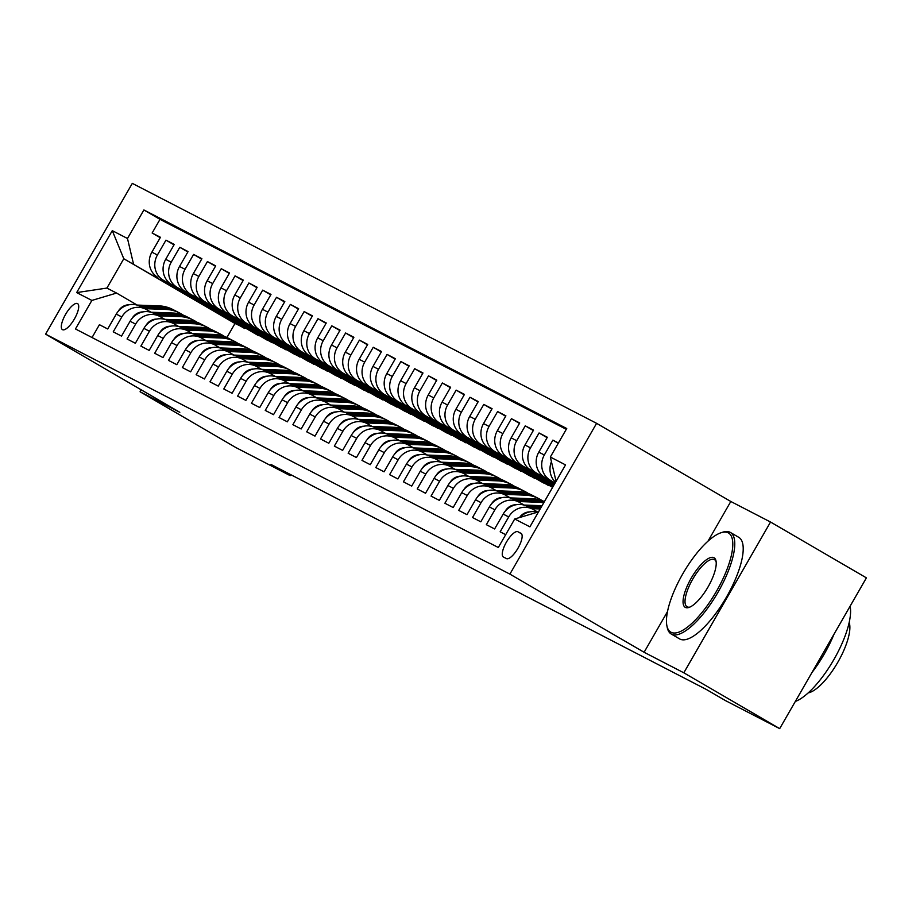 <?xml version="1.0" encoding="UTF-8"?>
<svg xmlns="http://www.w3.org/2000/svg" width="912" height="912" viewBox="0 0 912 912"><rect width="100%" height="100%" fill="white"/><g stroke="black" fill="none" stroke-linecap="round" stroke-linejoin="round"><path stroke-width="1.37" d="M62.518 329.677A15.048 4.97 -59.8 0 0 74.374 319.029A15.048 4.97 -59.8 0 0 77.588 303.628A15.048 4.97 -59.8 0 0 77.509 303.593A15.048 4.97 -59.8 0 0 65.653 314.241A15.048 4.97 -59.8 0 0 62.438 329.631A15.048 4.97 -59.8 0 0 62.518 329.677M596.596 423.328L132.308 183.369L45.6 334.145L509.899 574.115L596.596 423.328L730.808 501.486L707.986 541.181M667.481 611.621L644.1 652.274L683.829 672.805L770.537 522.029L730.808 501.486M770.537 522.029L866.4 577.855L779.692 728.631L683.829 672.805M92.044 337.531L99.419 324.695L107.719 328.981L116.269 314.104L121.798 316.966A18.81 17.75 -62.7 0 1 145.772 309.191A18.81 17.75 -62.7 0 1 146.501 309.59L151.004 312.212M121.798 316.966L113.236 331.831L121.535 336.118L130.085 321.252L135.614 324.102A18.81 17.75 -62.7 0 1 159.589 316.327A18.81 17.75 -62.7 0 1 160.318 316.738L164.833 319.36M135.614 324.102L127.053 338.979L135.352 343.265L143.902 328.388L149.431 331.25A18.81 17.75 -62.7 0 1 173.405 323.475A18.81 17.75 -62.7 0 1 174.146 323.874L178.649 326.496M149.431 331.25L140.881 346.115L149.169 350.402L157.719 335.536L163.248 338.386A18.81 17.75 -62.7 0 1 187.222 330.611A18.81 17.75 -62.7 0 1 187.963 331.022L192.466 333.644M163.248 338.386L154.698 353.263L162.986 357.55L171.536 342.673L177.065 345.534A18.81 17.75 -62.7 0 1 201.039 337.759A18.81 17.75 -62.7 0 1 201.78 338.158L206.283 340.78M177.065 345.534L168.515 360.4L176.803 364.686L185.353 349.82L190.882 352.67A18.81 17.75 -62.7 0 1 214.856 344.896A18.81 17.75 -62.7 0 1 215.597 345.306L220.1 347.928M190.882 352.67L182.332 367.547L190.619 371.834L199.181 356.957L204.698 359.818A18.81 17.75 -62.7 0 1 228.673 352.043A18.81 17.75 -62.7 0 1 229.414 352.442L233.917 355.064M204.698 359.818L196.148 374.684L204.436 378.97L212.998 364.093L218.527 366.955A18.81 17.75 -62.7 0 1 242.489 359.18A18.81 17.75 -62.7 0 1 243.23 359.59L247.733 362.212M218.527 366.955L209.965 381.832L218.264 386.118L226.814 371.241L232.343 374.102A18.81 17.75 -62.7 0 1 256.318 366.328A18.81 17.75 -62.7 0 1 257.047 366.727L261.562 369.349M232.343 374.102L223.782 388.968L232.081 393.254L240.631 378.377L246.16 381.239A18.81 17.75 -62.7 0 1 270.134 373.464A18.81 17.75 -62.7 0 1 270.875 373.874L275.378 376.496M246.16 381.239L237.61 396.116L245.898 400.402L254.448 385.525L259.977 388.387A18.81 17.75 -62.7 0 1 283.951 380.612A18.81 17.75 -62.7 0 1 284.692 381.011L289.195 383.633M259.977 388.387L251.427 403.252L259.715 407.539L268.265 392.662L273.794 395.523A18.81 17.75 -62.7 0 1 297.768 387.748A18.81 17.75 -62.7 0 1 298.509 388.159L303.012 390.781M273.794 395.523L265.244 410.4L273.532 414.686L282.082 399.809L287.611 402.659A18.81 17.75 -62.7 0 1 311.585 394.896A18.81 17.75 -62.7 0 1 312.326 395.295L316.829 397.917M287.611 402.659L279.061 417.536L287.348 421.823L295.91 406.946L301.427 409.807A18.81 17.75 -62.7 0 1 325.402 402.032A18.81 17.75 -62.7 0 1 326.143 402.443L330.646 405.065M301.427 409.807L292.877 424.684L301.165 428.971L309.727 414.094L315.256 416.944A18.81 17.75 -62.7 0 1 339.218 409.169A18.81 17.75 -62.7 0 1 339.959 409.579L344.462 412.201M315.256 416.944L306.694 431.821L314.993 436.107L323.543 421.23L329.072 424.091A18.81 17.75 -62.7 0 1 353.047 416.317A18.81 17.75 -62.7 0 1 353.776 416.727L358.279 419.349M329.072 424.091L320.511 438.968L328.81 443.255L337.36 428.378L342.889 431.228A18.81 17.75 -62.7 0 1 366.863 423.453A18.81 17.75 -62.7 0 1 367.593 423.863L372.107 426.485M342.889 431.228L334.339 446.105L342.627 450.391L351.177 435.514L356.706 438.376A18.81 17.75 -62.7 0 1 380.68 430.601A18.81 17.75 -62.7 0 1 381.421 431.011L385.924 433.633M356.706 438.376L348.156 453.253L356.444 457.539L364.994 442.662L370.523 445.512A18.81 17.75 -62.7 0 1 394.497 437.737A18.81 17.75 -62.7 0 1 395.238 438.148L399.741 440.77M370.523 445.512L361.973 460.389L370.261 464.675L378.811 449.798L384.34 452.66A18.81 17.75 -62.7 0 1 408.314 444.885A18.81 17.75 -62.7 0 1 409.055 445.284L413.558 447.917M384.34 452.66L375.79 467.537L384.077 471.823L392.639 456.946L398.156 459.796A18.81 17.75 -62.7 0 1 422.131 452.021A18.81 17.75 -62.7 0 1 422.872 452.432L427.375 455.054M398.156 459.796L389.606 474.673L397.894 478.96L406.456 464.083L411.973 466.944A18.81 17.75 -62.7 0 1 435.947 459.169A18.81 17.75 -62.7 0 1 436.688 459.568L441.191 462.202M411.973 466.944L403.423 481.821L411.711 486.107L420.272 471.23L425.801 474.08A18.81 17.75 -62.7 0 1 449.776 466.306A18.81 17.75 -62.7 0 1 450.505 466.716L455.008 469.338M425.801 474.08L417.24 488.957L425.539 493.244L434.089 478.367L439.618 481.228A18.81 17.75 -62.7 0 1 463.592 473.453A18.81 17.75 -62.7 0 1 464.322 473.852L468.836 476.486M439.618 481.228L431.057 496.105L439.356 500.38L447.906 485.515L453.435 488.365A18.81 17.75 -62.7 0 1 477.409 480.59A18.81 17.75 -62.7 0 1 478.15 481L482.653 483.622M453.435 488.365L444.885 503.242L453.173 507.528L461.723 492.651L467.252 495.512A18.81 17.75 -62.7 0 1 491.226 487.738A18.81 17.75 -62.7 0 1 491.967 488.137L496.47 490.759M467.252 495.512L458.702 510.389L466.99 514.664L475.54 499.799L481.069 502.649A18.81 17.75 -62.7 0 1 505.043 494.874A18.81 17.75 -62.7 0 1 505.784 495.284L510.287 497.906M481.069 502.649L472.519 517.526L480.806 521.812L489.356 506.935L494.885 509.797A18.81 17.75 -62.7 0 1 518.86 502.022A18.81 17.75 -62.7 0 1 519.601 502.421L524.104 505.043M494.885 509.797L486.335 524.674L494.623 528.949L503.185 514.083L508.702 516.933A18.81 17.75 -62.7 0 1 532.676 509.158A18.81 17.75 -62.7 0 1 533.417 509.569L537.784 512.111M508.702 516.933L500.152 531.81L505.693 534.671M558.418 442.981L552.877 440.12L558.258 443.255M554.952 483.303L544.76 477.364A18.81 17.75 117.3 0 1 538.798 452.135L547.348 437.258L539.06 432.972L547.12 437.669M554.553 483.976L530.944 470.227A18.81 17.75 117.3 0 1 524.981 444.988L533.531 430.122L525.244 425.836L533.303 430.521M554.165 484.66L517.127 463.079A18.81 17.75 117.3 0 1 511.165 437.851L519.715 422.974L511.427 418.688L519.487 423.385M553.778 485.332L503.31 455.943A18.81 17.75 117.3 0 1 497.348 430.715L505.898 415.838L497.61 411.551L505.658 416.237M553.39 486.016L489.493 448.795A18.81 17.75 117.3 0 1 483.531 423.567L492.081 408.69L483.793 404.404L491.842 409.1M553.003 486.689L475.676 441.659A18.81 17.75 117.3 0 1 469.703 416.431L478.264 401.554L469.965 397.267L478.025 401.953M552.604 487.373L461.848 434.522A18.81 17.75 117.3 0 1 455.886 409.283L464.447 394.406L456.148 390.119L464.208 394.816M548.887 485.207L543.13 482.756L448.031 427.375A18.81 17.75 117.3 0 1 442.069 402.146L450.619 387.269L442.331 382.983L450.391 387.668M535.07 478.059L529.313 475.619L434.215 420.238A18.81 17.75 117.3 0 1 428.252 394.999L436.802 380.122L428.515 375.835L436.574 380.532M521.254 470.923L515.497 468.472L420.398 413.09A18.81 17.75 117.3 0 1 414.436 387.862L422.986 372.985L414.698 368.699L422.758 373.396M507.437 463.775L501.68 461.335L406.581 405.954A18.81 17.75 117.3 0 1 400.619 380.714L409.169 365.837L400.881 361.551L408.929 366.248M493.62 456.638L487.863 454.187L392.764 398.806A18.81 17.75 117.3 0 1 386.802 373.578L395.352 358.701L387.064 354.415L395.113 359.111M479.803 449.491L474.035 447.051L378.947 391.67A18.81 17.75 117.3 0 1 372.974 366.43L381.535 351.553L373.236 347.267L381.296 351.964M465.986 442.354L460.218 439.903L365.131 384.522A18.81 17.75 117.3 0 1 359.157 359.294L367.718 344.417L359.419 340.13L367.479 344.827M452.17 435.218L446.401 432.767L351.302 377.386A18.81 17.75 117.3 0 1 345.34 352.146L353.89 337.269L345.602 332.994L353.662 337.679M438.341 428.07L432.584 425.619L337.486 370.238A18.81 17.75 117.3 0 1 331.523 345.01L340.073 330.133L331.786 325.846L339.845 330.543M424.525 420.934L418.768 418.483L323.669 363.101A18.81 17.75 117.3 0 1 317.707 337.862L326.257 322.985L317.969 318.71L326.029 323.395M410.708 413.786L404.951 411.335L309.852 355.954A18.81 17.75 117.3 0 1 303.89 330.725L312.44 315.848L304.152 311.562L312.212 316.259M396.891 406.649L391.134 404.198L296.035 348.817A18.81 17.75 117.3 0 1 290.073 323.578L298.623 308.701L290.335 304.426L298.384 309.111M383.074 399.502L377.306 397.051L282.218 341.669A18.81 17.75 117.3 0 1 276.245 316.441L284.806 301.564L276.518 297.278L284.567 301.975M369.257 392.365L363.489 389.914L268.402 334.533A18.81 17.75 117.3 0 1 262.428 309.293L270.989 294.428L262.69 290.141L270.75 294.827M355.441 385.217L349.672 382.766L254.573 327.385A18.81 17.75 117.3 0 1 248.611 302.157L257.173 287.28L248.873 282.994L256.933 287.69M341.612 378.081L335.855 375.63L240.757 320.249A18.81 17.75 117.3 0 1 234.794 295.009L243.344 280.144L235.057 275.857L243.116 280.543M327.796 370.933L322.039 368.482L226.94 313.101A18.81 17.75 117.3 0 1 220.978 287.873L229.528 272.996L221.24 268.709L229.3 273.406M313.979 363.797L308.222 361.346L213.123 305.965A18.81 17.75 117.3 0 1 207.161 280.725L215.711 265.859L207.423 261.573L215.483 266.258M300.162 356.649L294.405 354.198L199.306 298.817A18.81 17.75 117.3 0 1 193.344 273.589L201.894 258.712L193.606 254.425L201.655 259.122M286.345 349.513L280.588 347.062L185.489 291.68A18.81 17.75 117.3 0 1 179.527 266.441L188.077 251.575L179.789 247.289L187.838 251.974M272.528 342.365L266.76 339.914L171.673 284.533A18.81 17.75 117.3 0 1 165.699 259.304L174.26 244.427L165.961 240.141L174.021 244.838M779.692 728.631L725.462 700.598L706.287 689.438L271.012 464.47L290.176 475.631L290.734 474.662M520.98 533.326L517.948 531.753A14.569 4.822 -59.8 0 0 506.456 542.07A14.569 4.822 -59.8 0 0 503.344 556.981A14.569 4.822 -59.8 0 0 503.413 557.027L506.456 558.589A14.569 4.822 -59.8 0 0 517.948 548.283A14.569 4.822 -59.8 0 0 521.048 533.36A14.569 4.822 -59.8 0 0 520.98 533.326L521.117 533.406M244.895 328.081L234.977 323.486L123.781 258.734L106.909 288.078L116.576 293.071L91.873 300.436L75.468 328.97L498.305 547.508L514.71 518.985L538.513 511.883M91.873 300.436L76.665 292.581L112.29 230.645L127.486 238.499L143.891 209.965L566.74 428.515L550.335 457.037L565.531 464.892L529.906 526.84L514.71 518.985M258.712 335.228L163.373 280.246A18.81 17.75 -62.7 0 1 157.411 255.018L165.961 240.141M258.472 335.627L163.373 280.246M272.289 342.775L177.19 287.394A18.81 17.75 -62.7 0 1 171.228 262.166L179.789 247.289M286.106 349.912L191.018 294.53A18.81 17.75 -62.7 0 1 185.045 269.302L193.606 254.425M299.934 357.059L204.835 301.678A18.81 17.75 -62.7 0 1 198.873 276.439L207.423 261.573M313.751 364.196L218.652 308.815A18.81 17.75 -62.7 0 1 212.69 283.586L221.24 268.709M327.568 371.344L232.469 315.962A18.81 17.75 -62.7 0 1 226.507 290.723L235.057 275.857M341.384 378.48L246.286 323.099A18.81 17.75 -62.7 0 1 240.323 297.871L248.873 282.994M355.201 385.628L260.102 330.247A18.81 17.75 -62.7 0 1 254.14 305.007L262.69 290.141M369.018 392.764L273.919 337.383A18.81 17.75 -62.7 0 1 267.957 312.155L276.518 297.278M382.835 399.912L287.747 344.531A18.81 17.75 -62.7 0 1 281.774 319.291L290.335 304.426M396.652 407.048L301.564 351.667A18.81 17.75 -62.7 0 1 295.591 326.439L304.152 311.562M410.48 414.196L315.381 358.815A18.81 17.75 -62.7 0 1 309.419 333.575L317.969 318.71M424.297 421.333L329.198 365.951A18.81 17.75 -62.7 0 1 323.236 340.723L331.786 325.846M438.113 428.48L343.015 373.099A18.81 17.75 -62.7 0 1 337.052 347.86L345.602 332.994M451.93 435.617L356.831 380.236A18.81 17.75 -62.7 0 1 350.869 355.007L359.419 340.13M465.747 442.765L370.648 387.383A18.81 17.75 -62.7 0 1 364.686 362.144L373.236 347.267M479.564 449.901L384.476 394.52A18.81 17.75 -62.7 0 1 378.503 369.292L387.064 354.415M493.381 457.049L398.293 401.668A18.81 17.75 -62.7 0 1 392.32 376.428L400.881 361.551M507.209 464.185L412.11 408.804A18.81 17.75 -62.7 0 1 406.148 383.576L414.698 368.699M521.026 471.333L425.927 415.952A18.81 17.75 -62.7 0 1 419.965 390.712L428.515 375.835M534.842 478.469L439.744 423.088A18.81 17.75 -62.7 0 1 433.781 397.86L442.331 382.983M548.659 485.617L453.56 430.236A18.81 17.75 -62.7 0 1 447.598 404.996L456.148 390.119M552.763 487.099L467.377 437.372A18.81 17.75 -62.7 0 1 461.415 412.144L469.965 397.267M553.151 486.415L481.194 444.52A18.81 17.75 -62.7 0 1 475.232 419.281L483.793 404.404M553.55 485.743L495.022 451.657A18.81 17.75 -62.7 0 1 489.049 426.428L497.61 411.551M553.937 485.059L508.839 458.804A18.81 17.75 -62.7 0 1 502.877 433.565L511.427 418.688M554.325 484.386L522.656 465.941A18.81 17.75 -62.7 0 1 516.694 440.713L525.244 425.836M554.713 483.702L536.473 473.089A18.81 17.75 -62.7 0 1 530.51 447.849L539.06 432.972M555.1 483.029L550.289 480.225A18.81 17.75 -62.7 0 1 544.327 454.997L552.877 440.12M555.545 482.254A18.81 17.75 -62.7 0 1 551.429 461.7M566.272 429.324L159.999 219.347L152.144 233.005L160.204 237.69M157.844 277.396A18.81 17.75 117.3 0 1 151.882 252.157L160.444 237.291L152.144 233.005M519.794 517.469A18.81 17.75 -62.7 0 1 537.624 512.145M116.576 293.071L137.188 305.075M141.2 389.823L140.083 391.772L235.946 447.598L290.176 475.631M140.083 391.772L179.812 412.304L45.6 334.145M644.1 652.274L509.899 574.115M234.977 323.486L226.928 337.497M244.655 328.491L123.781 258.734L112.29 230.645M556.081 481.342L550.335 457.037M532.676 509.158L527.147 506.308A18.81 17.75 117.3 0 0 503.185 514.083M518.86 502.022L513.331 499.16A18.81 17.75 117.3 0 0 489.356 506.935M505.043 494.874L499.514 492.024A18.81 17.75 117.3 0 0 475.54 499.799M491.226 487.738L485.697 484.876A18.81 17.75 117.3 0 0 461.723 492.651M477.409 480.59L471.88 477.74A18.81 17.75 117.3 0 0 447.906 485.515M463.592 473.453L458.063 470.592A18.81 17.75 117.3 0 0 434.089 478.367M449.776 466.306L444.247 463.456A18.81 17.75 117.3 0 0 420.272 471.23M435.947 459.169L430.43 456.308A18.81 17.75 117.3 0 0 406.456 464.083M422.131 452.021L416.602 449.171A18.81 17.75 117.3 0 0 392.639 456.946M408.314 444.885L402.785 442.024A18.81 17.75 117.3 0 0 378.811 449.798M394.497 437.737L388.968 434.887A18.81 17.75 117.3 0 0 364.994 442.662M380.68 430.601L375.151 427.739A18.81 17.75 117.3 0 0 351.177 435.514M366.863 423.453L361.334 420.603A18.81 17.75 117.3 0 0 337.36 428.378M353.047 416.317L347.518 413.455A18.81 17.75 117.3 0 0 323.543 421.23M339.218 409.169L333.701 406.319A18.81 17.75 117.3 0 0 309.727 414.094M325.402 402.032L319.873 399.171A18.81 17.75 117.3 0 0 295.91 406.946M311.585 394.896L306.056 392.035A18.81 17.75 117.3 0 0 282.082 399.809M297.768 387.748L292.239 384.887A18.81 17.75 117.3 0 0 268.265 392.662M283.951 380.612L278.422 377.75A18.81 17.75 117.3 0 0 254.448 385.525M270.134 373.464L264.605 370.603A18.81 17.75 117.3 0 0 240.631 378.377M256.318 366.328L250.789 363.466A18.81 17.75 117.3 0 0 226.814 371.241M242.489 359.18L236.972 356.33A18.81 17.75 117.3 0 0 212.998 364.093M228.673 352.043L223.144 349.182A18.81 17.75 117.3 0 0 199.181 356.957M214.856 344.896L209.327 342.046A18.81 17.75 117.3 0 0 185.353 349.82M201.039 337.759L195.51 334.898A18.81 17.75 117.3 0 0 171.536 342.673M187.222 330.611L181.693 327.761A18.81 17.75 117.3 0 0 157.719 335.536M173.405 323.475L167.876 320.614A18.81 17.75 117.3 0 0 143.902 328.388M159.589 316.327L154.06 313.477A18.81 17.75 117.3 0 0 130.085 321.252M159.999 219.347L143.891 209.965M127.486 238.499L133.448 263.728M145.772 309.191L140.243 306.329A18.81 17.75 117.3 0 0 116.269 314.104M76.665 292.581L106.909 288.078M671.05 632.267A57.353 18.958 -59.8 0 0 716.49 591.261A57.353 18.958 -59.8 0 0 728.221 532.836A57.353 18.958 -59.8 0 0 720.936 532.779A57.353 18.958 -59.8 0 0 683.259 573.01A57.353 18.958 -59.8 0 0 666.866 625.632A57.353 18.958 -59.8 0 0 671.05 632.267M720.936 532.779L722.612 532.232A58.767 19.426 120.2 0 1 730.079 532.277A58.767 19.426 120.2 0 1 730.364 532.437A58.767 19.426 120.2 0 1 717.812 592.572A58.767 19.426 120.2 0 1 671.494 634.159A58.767 19.426 120.2 0 1 671.209 634A58.767 19.426 120.2 0 1 667.208 627.365L666.866 625.632M685.345 607.403A28.682 9.473 120.2 0 1 691.205 578.197A28.682 9.473 120.2 0 1 713.925 557.688A28.682 9.473 120.2 0 1 716.023 561.005A28.682 9.473 120.2 0 1 707.826 587.317A28.682 9.473 120.2 0 1 688.982 607.438A28.682 9.473 120.2 0 1 685.345 607.403M716.159 561.929A27.269 9.006 -59.8 0 0 714.506 559.66A27.269 9.006 -59.8 0 0 714.381 559.58A27.269 9.006 -59.8 0 0 692.881 578.881A27.269 9.006 -59.8 0 0 687.067 606.788A27.269 9.006 -59.8 0 0 687.192 606.856A27.269 9.006 -59.8 0 0 689.86 607.096M850.098 606.195A58.767 19.426 120.2 0 1 833.864 659.581A58.767 19.426 120.2 0 1 795.321 701.453M834.07 634.079A58.767 19.426 120.2 0 1 811.919 672.6M849.186 622.508A42.317 13.988 120.2 0 1 837.49 662.83A42.317 13.988 120.2 0 1 808.192 692.892M738.515 537.191A58.767 19.426 120.2 0 1 738.8 537.35A58.767 19.426 120.2 0 1 726.248 597.485A58.767 19.426 120.2 0 1 679.93 639.073A58.767 19.426 120.2 0 1 679.645 638.913A58.767 19.426 120.2 0 1 679.372 638.742M519.521 517.549A12.46 11.753 -62.7 0 1 529.792 511.894M531.673 508.645L540.189 508.953M505.271 511.176L505.362 510.948A12.46 11.753 -62.7 0 1 515.964 504.758M523.933 505.043L542.059 505.704M529.051 507.289L540.907 507.722M541.352 506.947L527.398 506.434M517.856 501.497L539.072 502.284A35.967 33.938 -62.7 0 1 543.734 502.797M491.454 504.028L491.545 503.812A12.46 11.753 -62.7 0 1 502.147 497.61M510.116 497.895L532.152 498.716A35.967 33.938 -62.7 0 1 544.418 501.6M515.234 500.141L536.438 500.927A35.967 33.938 -62.7 0 1 544.122 502.136M544.282 501.851A35.967 33.938 117.3 0 0 534.785 500.072L513.581 499.286M504.04 494.361L525.244 495.136A35.967 33.938 -62.7 0 1 538.924 498.716A35.967 33.938 -62.7 0 1 542.264 500.711M477.637 496.892L477.728 496.664A12.46 11.753 -62.7 0 1 488.33 490.474M496.299 490.759L518.335 491.568A35.967 33.938 -62.7 0 1 532.015 495.148L534.637 496.504A35.967 33.938 117.3 0 0 520.969 492.925L499.753 492.149M501.418 493.004L522.622 493.78A35.967 33.938 -62.7 0 1 536.29 497.359L538.924 498.716M535.458 496.937A35.967 33.938 117.3 0 0 534.637 496.504M490.223 487.213L511.427 488A35.967 33.938 -62.7 0 1 525.107 491.579A35.967 33.938 -62.7 0 1 528.447 493.574M463.82 489.744L463.9 489.527A12.46 11.753 -62.7 0 1 474.514 483.326M482.482 483.611L504.518 484.432A35.967 33.938 -62.7 0 1 518.187 488L520.82 489.356A35.967 33.938 117.3 0 0 507.152 485.788L485.936 485.002M487.601 485.857L508.805 486.643A35.967 33.938 -62.7 0 1 522.473 490.211L525.107 491.579M521.641 489.801A35.967 33.938 117.3 0 0 520.82 489.356M476.406 480.077L497.61 480.852A35.967 33.938 -62.7 0 1 511.279 484.432A35.967 33.938 -62.7 0 1 514.63 486.427M450.004 482.608L450.083 482.38A12.46 11.753 -62.7 0 1 460.697 476.189M468.654 476.474L490.702 477.284A35.967 33.938 -62.7 0 1 504.37 480.863L507.004 482.22A35.967 33.938 117.3 0 0 493.324 478.64L472.12 477.865M473.784 478.72L494.988 479.495A35.967 33.938 -62.7 0 1 508.657 483.075L511.279 484.432M507.824 482.653A35.967 33.938 117.3 0 0 507.004 482.22M462.589 472.929L483.793 473.716A35.967 33.938 -62.7 0 1 497.462 477.295A35.967 33.938 -62.7 0 1 500.813 479.29M436.187 475.46L436.267 475.243A12.46 11.753 -62.7 0 1 446.88 469.042M454.837 469.327L476.885 470.147A35.967 33.938 -62.7 0 1 490.553 473.716L493.175 475.072A35.967 33.938 117.3 0 0 479.507 471.504L458.303 470.717M459.956 471.572L481.171 472.359A35.967 33.938 -62.7 0 1 494.84 475.939L497.462 477.295M494.008 475.517A35.967 33.938 117.3 0 0 493.175 475.072M448.772 465.793L469.976 466.568A35.967 33.938 -62.7 0 1 483.645 470.147A35.967 33.938 -62.7 0 1 486.997 472.142M422.37 468.323L422.45 468.095A12.46 11.753 -62.7 0 1 433.063 461.905M441.02 462.19L463.068 463A35.967 33.938 -62.7 0 1 476.737 466.579L479.359 467.936A35.967 33.938 117.3 0 0 465.69 464.356L444.486 463.581M446.139 464.436L467.354 465.211A35.967 33.938 -62.7 0 1 481.023 468.791L483.645 470.147M480.191 468.38A35.967 33.938 117.3 0 0 479.359 467.936M434.956 458.645L456.16 459.431A35.967 33.938 -62.7 0 1 469.828 463.011A35.967 33.938 -62.7 0 1 473.168 465.006M408.542 461.176L408.633 460.959A12.46 11.753 -62.7 0 1 419.246 454.757M427.204 455.054L449.251 455.863A35.967 33.938 -62.7 0 1 462.92 459.431L465.542 460.788A35.967 33.938 117.3 0 0 451.873 457.22L430.669 456.433M432.322 457.288L453.526 458.075A35.967 33.938 -62.7 0 1 467.206 461.654L469.828 463.011M466.363 461.233A35.967 33.938 117.3 0 0 465.542 460.788M421.127 451.508L442.343 452.284A35.967 33.938 -62.7 0 1 456.011 455.863A35.967 33.938 -62.7 0 1 459.352 457.858M394.725 454.039L394.816 453.811A12.46 11.753 -62.7 0 1 405.418 447.621M413.387 447.906L435.434 448.715A35.967 33.938 -62.7 0 1 449.103 452.295L451.725 453.652A35.967 33.938 117.3 0 0 438.056 450.072L416.852 449.297M418.505 450.152L439.709 450.927A35.967 33.938 -62.7 0 1 453.389 454.507L456.011 455.863M452.546 454.096A35.967 33.938 117.3 0 0 451.725 453.652M407.311 444.361L428.515 445.147A35.967 33.938 -62.7 0 1 442.195 448.727A35.967 33.938 -62.7 0 1 445.535 450.722M380.908 446.891L380.999 446.675A12.46 11.753 -62.7 0 1 391.601 440.485M399.57 440.77L421.606 441.579A35.967 33.938 -62.7 0 1 435.286 445.147L437.908 446.504A35.967 33.938 117.3 0 0 424.24 442.936L403.024 442.149M404.689 443.004L425.893 443.791A35.967 33.938 -62.7 0 1 439.561 447.37L442.195 448.727M438.729 446.948A35.967 33.938 117.3 0 0 437.908 446.504M393.494 437.224L414.698 438.011A35.967 33.938 -62.7 0 1 428.378 441.579A35.967 33.938 -62.7 0 1 431.718 443.574M367.091 439.755L367.171 439.527A12.46 11.753 -62.7 0 1 377.785 433.337M385.753 433.622L407.789 434.431A35.967 33.938 -62.7 0 1 421.469 438.011L424.091 439.367A35.967 33.938 117.3 0 0 410.423 435.788L389.207 435.013M390.872 435.868L412.076 436.643A35.967 33.938 -62.7 0 1 425.744 440.222L428.378 441.579M424.912 439.812A35.967 33.938 117.3 0 0 424.091 439.367M379.677 430.088L400.881 430.863A35.967 33.938 -62.7 0 1 414.55 434.443A35.967 33.938 -62.7 0 1 417.901 436.438M353.275 432.607L353.354 432.391A12.46 11.753 -62.7 0 1 363.968 426.2M371.936 426.485L393.973 427.295A35.967 33.938 -62.7 0 1 407.641 430.863L410.275 432.22A35.967 33.938 117.3 0 0 396.595 428.651L375.391 427.865M377.055 428.731L398.259 429.506A35.967 33.938 -62.7 0 1 411.928 433.086L414.55 434.443M411.095 432.664A35.967 33.938 117.3 0 0 410.275 432.22M365.86 422.94L387.064 423.727A35.967 33.938 -62.7 0 1 400.733 427.295A35.967 33.938 -62.7 0 1 404.084 429.29M339.458 425.471L339.538 425.243A12.46 11.753 -62.7 0 1 350.151 419.053M358.108 419.338L380.156 420.147A35.967 33.938 -62.7 0 1 393.824 423.727L396.458 425.083A35.967 33.938 117.3 0 0 382.778 421.504L361.574 420.728M363.238 421.583L384.442 422.37A35.967 33.938 -62.7 0 1 398.111 425.938L400.733 427.295M397.279 425.528A35.967 33.938 117.3 0 0 396.458 425.083M352.043 415.804L373.247 416.579A35.967 33.938 -62.7 0 1 386.916 420.158A35.967 33.938 -62.7 0 1 390.268 422.153M325.641 418.323L325.721 418.106A12.46 11.753 -62.7 0 1 336.334 411.916M344.291 412.201L366.339 413.011A35.967 33.938 -62.7 0 1 380.008 416.579L382.63 417.935A35.967 33.938 117.3 0 0 368.961 414.367L347.757 413.581M349.41 414.447L370.625 415.222A35.967 33.938 -62.7 0 1 384.294 418.802L386.916 420.158M383.462 418.38A35.967 33.938 117.3 0 0 382.63 417.935M338.227 408.656L359.431 409.442A35.967 33.938 -62.7 0 1 373.099 413.011A35.967 33.938 -62.7 0 1 376.451 415.006M311.813 411.187L311.904 410.959A12.46 11.753 -62.7 0 1 322.517 404.768M330.475 405.053L352.522 405.863A35.967 33.938 -62.7 0 1 366.191 409.442L368.813 410.799A35.967 33.938 117.3 0 0 355.144 407.219L333.94 406.444M335.593 407.299L356.797 408.086A35.967 33.938 -62.7 0 1 370.477 411.654L373.099 413.011M369.634 411.244A35.967 33.938 117.3 0 0 368.813 410.799M324.398 401.519L345.614 402.295A35.967 33.938 -62.7 0 1 359.282 405.874A35.967 33.938 -62.7 0 1 362.623 407.869M297.996 404.039L298.087 403.822A12.46 11.753 -62.7 0 1 308.689 397.632M316.658 397.917L338.705 398.726A35.967 33.938 -62.7 0 1 352.374 402.295L354.996 403.663A35.967 33.938 117.3 0 0 341.327 400.083L320.123 399.296M321.776 400.163L342.98 400.938A35.967 33.938 -62.7 0 1 356.66 404.518L359.282 405.874M355.817 404.096A35.967 33.938 117.3 0 0 354.996 403.663M310.582 394.372L331.786 395.158A35.967 33.938 -62.7 0 1 345.466 398.726A35.967 33.938 -62.7 0 1 348.806 400.721M284.179 396.902L284.27 396.674A12.46 11.753 -62.7 0 1 294.872 390.484M302.841 390.769L324.877 391.579A35.967 33.938 -62.7 0 1 338.557 395.158L341.179 396.515A35.967 33.938 117.3 0 0 327.511 392.935L306.307 392.16M307.96 393.015L329.164 393.802A35.967 33.938 -62.7 0 1 342.832 397.37L345.466 398.726M342 396.959A35.967 33.938 117.3 0 0 341.179 396.515M296.765 387.235L317.969 388.01A35.967 33.938 -62.7 0 1 331.649 391.59A35.967 33.938 -62.7 0 1 334.989 393.585M270.362 389.755L270.442 389.538A12.46 11.753 -62.7 0 1 281.056 383.348M289.024 383.633L311.06 384.442A35.967 33.938 -62.7 0 1 324.74 388.022L327.362 389.378A35.967 33.938 117.3 0 0 313.694 385.799L292.478 385.012M294.143 385.879L315.347 386.654A35.967 33.938 -62.7 0 1 329.015 390.233L331.649 391.59M328.183 389.812A35.967 33.938 117.3 0 0 327.362 389.378M282.948 380.087L304.152 380.874A35.967 33.938 -62.7 0 1 317.821 384.442A35.967 33.938 -62.7 0 1 321.172 386.437M256.546 382.618L256.625 382.39A12.46 11.753 -62.7 0 1 267.239 376.2M275.207 376.485L297.244 377.294A35.967 33.938 -62.7 0 1 310.912 380.874L313.546 382.231A35.967 33.938 117.3 0 0 299.866 378.651L278.662 377.876M280.326 378.731L301.53 379.517A35.967 33.938 -62.7 0 1 315.199 383.086L317.821 384.442M314.366 382.675A35.967 33.938 117.3 0 0 313.546 382.231M269.131 372.951L290.335 373.726A35.967 33.938 -62.7 0 1 304.004 377.306A35.967 33.938 -62.7 0 1 307.355 379.301M242.729 375.47L242.809 375.254A12.46 11.753 -62.7 0 1 253.422 369.064M261.379 369.349L283.427 370.158A35.967 33.938 -62.7 0 1 297.095 373.738L299.729 375.094A35.967 33.938 117.3 0 0 286.049 371.515L264.845 370.728M266.509 371.594L287.713 372.37A35.967 33.938 -62.7 0 1 301.382 375.949L304.004 377.306M300.55 375.527A35.967 33.938 117.3 0 0 299.729 375.094M255.314 365.803L276.518 366.59A35.967 33.938 -62.7 0 1 290.187 370.158A35.967 33.938 -62.7 0 1 293.539 372.153M228.912 368.334L228.992 368.117A12.46 11.753 -62.7 0 1 239.605 361.916M247.562 362.201L269.61 363.01A35.967 33.938 -62.7 0 1 283.279 366.59L285.901 367.946A35.967 33.938 117.3 0 0 272.232 364.367L251.028 363.592M252.681 364.447L273.896 365.233A35.967 33.938 -62.7 0 1 287.565 368.801L290.187 370.158M286.733 368.391A35.967 33.938 117.3 0 0 285.901 367.946M241.498 358.667L262.702 359.442A35.967 33.938 -62.7 0 1 276.37 363.022A35.967 33.938 -62.7 0 1 279.722 365.017M215.095 361.186L215.175 360.97A12.46 11.753 -62.7 0 1 225.788 354.779M233.746 355.064L255.793 355.874A35.967 33.938 -62.7 0 1 269.462 359.453L272.084 360.81A35.967 33.938 117.3 0 0 258.415 357.23L237.211 356.444M238.864 357.31L260.08 358.085A35.967 33.938 -62.7 0 1 273.748 361.665L276.37 363.022M272.916 361.243A35.967 33.938 117.3 0 0 272.084 360.81M227.669 351.519L248.885 352.306A35.967 33.938 -62.7 0 1 262.553 355.874A35.967 33.938 -62.7 0 1 265.894 357.869M201.267 354.05L201.358 353.833A12.46 11.753 -62.7 0 1 211.96 347.632M219.929 347.917L241.976 348.726A35.967 33.938 -62.7 0 1 255.645 352.306L258.267 353.662A35.967 33.938 117.3 0 0 244.598 350.094L223.394 349.307M225.047 350.162L246.251 350.949A35.967 33.938 -62.7 0 1 259.931 354.517L262.553 355.874M259.088 354.107A35.967 33.938 117.3 0 0 258.267 353.662M213.853 344.383L235.068 345.158A35.967 33.938 -62.7 0 1 248.737 348.737A35.967 33.938 -62.7 0 1 252.077 350.732M187.45 346.902L187.541 346.685A12.46 11.753 -62.7 0 1 198.143 340.495M206.112 340.78L228.148 341.59A35.967 33.938 -62.7 0 1 241.828 345.169L244.45 346.526A35.967 33.938 117.3 0 0 230.782 342.946L209.578 342.171M211.231 343.026L232.435 343.801A35.967 33.938 -62.7 0 1 246.115 347.381L248.737 348.737M245.271 346.959A35.967 33.938 117.3 0 0 244.45 346.526M200.036 337.235L221.24 338.021A35.967 33.938 -62.7 0 1 234.92 341.59A35.967 33.938 -62.7 0 1 238.26 343.585M173.633 339.766L173.725 339.549A12.46 11.753 -62.7 0 1 184.327 333.347M192.295 333.632L214.331 334.453A35.967 33.938 -62.7 0 1 228.011 338.021L230.633 339.378A35.967 33.938 117.3 0 0 216.965 335.81L195.749 335.023M197.414 335.878L218.618 336.665A35.967 33.938 -62.7 0 1 232.286 340.233L234.92 341.59M231.454 339.823A35.967 33.938 117.3 0 0 230.633 339.378M186.219 330.098L207.423 330.874A35.967 33.938 -62.7 0 1 221.103 334.453A35.967 33.938 -62.7 0 1 224.443 336.448M159.817 332.618L159.896 332.401A12.46 11.753 -62.7 0 1 170.51 326.211M178.478 326.496L200.515 327.305A35.967 33.938 -62.7 0 1 214.183 330.885L216.817 332.242A35.967 33.938 117.3 0 0 203.148 328.662L181.933 327.887M183.597 328.742L204.801 329.517A35.967 33.938 -62.7 0 1 218.47 333.097L221.103 334.453M217.637 332.675A35.967 33.938 117.3 0 0 216.817 332.242M172.402 322.951L193.606 323.737A35.967 33.938 -62.7 0 1 207.275 327.305A35.967 33.938 -62.7 0 1 210.626 329.3M146 325.481L146.08 325.265A12.46 11.753 -62.7 0 1 156.693 319.063M164.65 319.348L186.698 320.169A35.967 33.938 -62.7 0 1 200.366 323.737L203 325.094A35.967 33.938 117.3 0 0 189.32 321.526L168.116 320.739M169.78 321.594L190.984 322.381A35.967 33.938 -62.7 0 1 204.653 325.949L207.275 327.305M203.821 325.538A35.967 33.938 117.3 0 0 203 325.094M158.585 315.814L179.789 316.589A35.967 33.938 -62.7 0 1 193.458 320.169A35.967 33.938 -62.7 0 1 196.81 322.164M132.183 318.334L132.263 318.117A12.46 11.753 -62.7 0 1 142.876 311.927M150.833 312.212L172.881 313.021A35.967 33.938 -62.7 0 1 186.55 316.601L189.183 317.957A35.967 33.938 117.3 0 0 175.503 314.378L154.299 313.603M155.952 314.458L177.167 315.233A35.967 33.938 -62.7 0 1 190.836 318.812L193.458 320.169M190.004 318.391A35.967 33.938 117.3 0 0 189.183 317.957M144.769 308.666L165.973 309.453A35.967 33.938 -62.7 0 1 179.641 313.021A35.967 33.938 -62.7 0 1 182.993 315.028M118.366 311.197L118.446 310.981A12.46 11.753 -62.7 0 1 129.059 304.779M137.017 305.064L159.064 305.885A35.967 33.938 -62.7 0 1 172.733 309.453L175.355 310.81A35.967 33.938 117.3 0 0 161.686 307.241L140.482 306.455M142.135 307.31L163.351 308.096A35.967 33.938 -62.7 0 1 177.019 311.665L179.641 313.021M176.187 311.254A35.967 33.938 117.3 0 0 175.355 310.81M171.673 284.533L177.19 287.394M185.489 291.68L191.018 294.53M199.306 298.817L204.835 301.678M213.123 305.965L218.652 308.815M226.94 313.101L232.469 315.962M240.757 320.249L246.286 323.099M254.573 327.385L260.102 330.247M268.402 334.533L273.919 337.383M282.218 341.669L287.747 344.531M296.035 348.817L301.564 351.667M309.852 355.954L315.381 358.815M323.669 363.101L329.198 365.951M337.486 370.238L343.015 373.099M351.302 377.386L356.831 380.236M365.131 384.522L370.648 387.383M378.947 391.67L384.476 394.52M392.764 398.806L398.293 401.668M406.581 405.954L412.11 408.804M420.398 413.09L425.927 415.952M434.215 420.238L439.744 423.088M448.031 427.375L453.56 430.236M461.848 434.522L467.377 437.372M475.676 441.659L481.194 444.52M489.493 448.795L495.022 451.657M503.31 455.943L508.839 458.804M517.127 463.079L522.656 465.941M530.944 470.227L536.473 473.089M544.76 477.364L550.289 480.225M151.882 252.157L157.411 255.018M165.699 259.304L171.228 262.166M179.527 266.441L185.045 269.302M193.344 273.589L198.873 276.439M207.161 280.725L212.69 283.586M220.978 287.873L226.507 290.723M234.794 295.009L240.323 297.871M248.611 302.157L254.14 305.007M262.428 309.293L267.957 312.155M276.245 316.441L281.774 319.291M290.073 323.578L295.591 326.439M303.89 330.725L309.419 333.575M317.707 337.862L323.236 340.723M331.523 345.01L337.052 347.86M345.34 352.146L350.869 355.007M359.157 359.294L364.686 362.144M372.974 366.43L378.503 369.292M386.802 373.578L392.32 376.428M400.619 380.714L406.148 383.576M414.436 387.862L419.965 390.712M428.252 394.999L433.781 397.86M442.069 402.146L447.598 404.996M455.886 409.283L461.415 412.144M469.703 416.431L475.232 419.281M483.531 423.567L489.049 426.428M497.348 430.715L502.877 433.565M511.165 437.851L516.694 440.713M524.981 444.988L530.51 447.849M538.798 452.135L544.327 454.997M521.607 533.885L517.948 531.753M536.438 500.927L539.072 502.284M532.152 498.716L534.785 500.072M522.622 493.78L525.244 495.136M518.335 491.568L520.969 492.925M508.805 486.643L511.427 488M504.518 484.432L507.152 485.788M494.988 479.495L497.61 480.852M490.702 477.284L493.324 478.64M481.171 472.359L483.793 473.716M476.885 470.147L479.507 471.504M467.354 465.211L469.976 466.568M463.068 463L465.69 464.356M453.526 458.075L456.16 459.431M449.251 455.863L451.873 457.22M439.709 450.927L442.343 452.284M435.434 448.715L438.056 450.072M425.893 443.791L428.515 445.147M421.606 441.579L424.24 442.936M412.076 436.643L414.698 438.011M407.789 434.431L410.423 435.788M398.259 429.506L400.881 430.863M393.973 427.295L396.595 428.651M384.442 422.37L387.064 423.727M380.156 420.147L382.778 421.504M370.625 415.222L373.247 416.579M366.339 413.011L368.961 414.367M356.797 408.086L359.431 409.442M352.522 405.863L355.144 407.219M342.98 400.938L345.614 402.295M338.705 398.726L341.327 400.083M329.164 393.802L331.786 395.158M324.877 391.579L327.511 392.935M315.347 386.654L317.969 388.01M311.06 384.442L313.694 385.799M301.53 379.517L304.152 380.874M297.244 377.294L299.866 378.651M287.713 372.37L290.335 373.726M283.427 370.158L286.049 371.515M273.896 365.233L276.518 366.59M269.61 363.01L272.232 364.367M260.08 358.085L262.702 359.442M255.793 355.874L258.415 357.23M246.251 350.949L248.885 352.306M241.976 348.726L244.598 350.094M232.435 343.801L235.068 345.158M228.148 341.59L230.782 342.946M218.618 336.665L221.24 338.021M214.331 334.453L216.965 335.81M204.801 329.517L207.423 330.874M200.515 327.305L203.148 328.662M190.984 322.381L193.606 323.737M186.698 320.169L189.32 321.526M177.167 315.233L179.789 316.589M172.881 313.021L175.503 314.378M163.351 308.096L165.973 309.453M159.064 305.885L161.686 307.241M738.8 537.35L730.364 532.437M679.645 638.913L671.209 634"/></g></svg>

